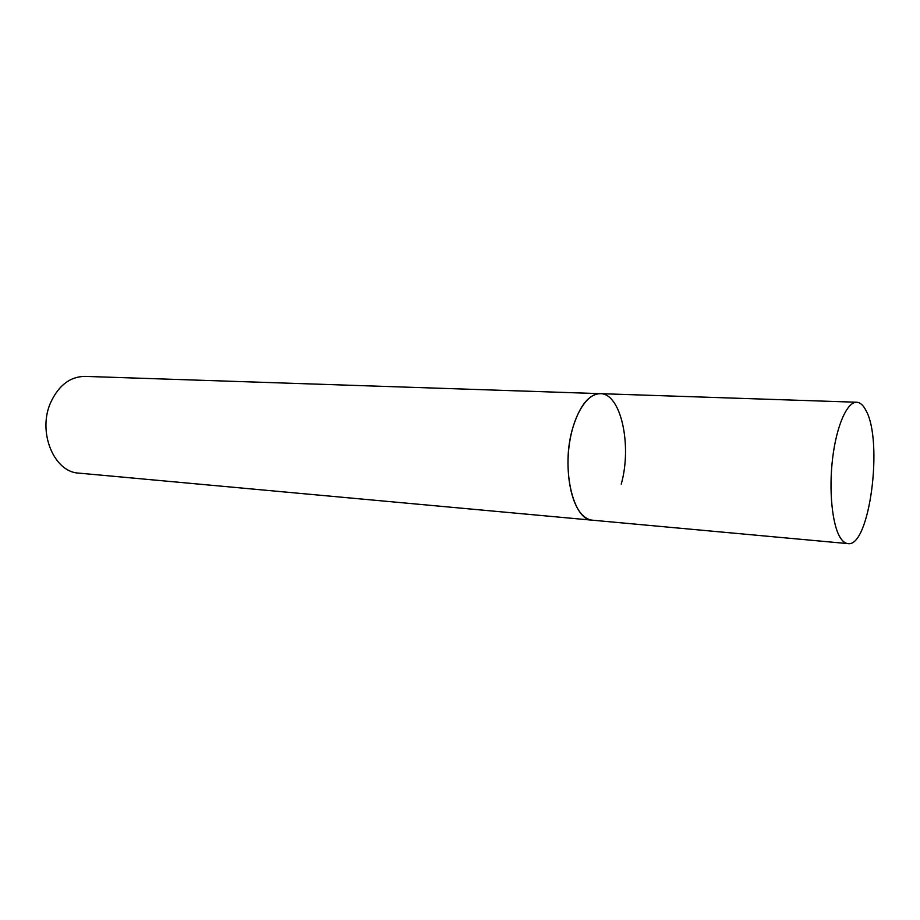 <?xml version="1.0" encoding="UTF-8"?>
<svg xmlns="http://www.w3.org/2000/svg" width="920" height="920" viewBox="0 0 920 920"><rect width="100%" height="100%" fill="white"/><g stroke="black" fill="none" stroke-linecap="round" stroke-linejoin="round"><path stroke-width="1.38" d="M582.061 514.602C585.292 517.983 588.742 519.846 592.411 520.191C572.803 520.478 560.763 467.36 572.746 427.949C579.715 405.547 588.904 394.116 600.323 393.656C587.512 393.024 573.953 413.897 569.549 442.773C565.064 471.592 570.71 502.883 582.061 514.602M840.328 537.728C842.662 541.397 845.181 543.352 847.883 543.616C869.561 547.768 883.51 441.335 865.973 410.504C863.27 405.191 860.188 402.442 856.727 402.247C847.262 401.683 836.659 425.235 832.692 457.7C828.655 490.118 832.163 525.033 840.328 537.728M856.727 402.247L600.323 393.656C620.954 393.254 632.247 445.533 621.23 484.161M847.883 543.616L78.89 473.121C53.808 472.305 37.099 431.514 50.933 401.959C58.995 385.089 70.334 376.567 84.939 376.383L600.323 393.656"/></g></svg>
